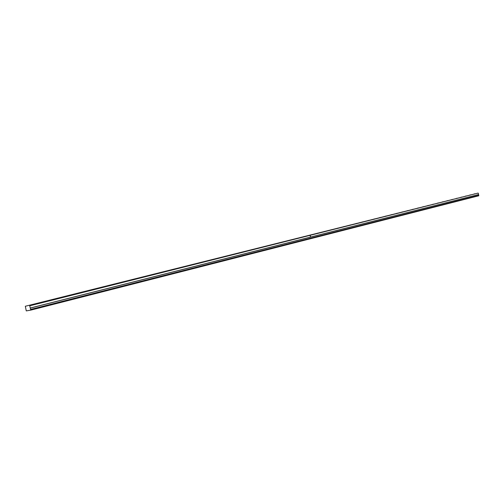 <?xml version="1.0" encoding="UTF-8"?>
<svg xmlns="http://www.w3.org/2000/svg" width="504" height="504" viewBox="0 0 504 504"><rect width="100%" height="100%" fill="white"/><g stroke="black" fill="none" stroke-linecap="round" stroke-linejoin="round"><path stroke-width="0.76" d="M31.853 304.731L33.623 304.372L31.853 304.731M474.031 193.99L475.234 193.744L474.031 193.99M469.684 195.079L470.894 194.834L469.684 195.079M465.28 196.182L466.496 195.936L465.28 196.182M460.807 197.303L462.036 197.051L460.807 197.303M456.277 198.437L457.506 198.185L456.277 198.437M451.679 199.59L452.92 199.338L451.679 199.59M447.016 200.756L448.264 200.504L447.016 200.756M442.285 201.94L443.539 201.688L442.285 201.94M437.491 203.143L438.745 202.885L437.491 203.143M432.615 204.359L433.881 204.107L432.615 204.359M427.675 205.601L428.942 205.342L427.675 205.601M422.661 206.854L423.933 206.596L422.661 206.854M417.564 208.133L418.849 207.868L417.564 208.133M412.398 209.425L413.69 209.166L412.398 209.425M407.15 210.741L408.448 210.477L407.15 210.741M401.82 212.077L403.124 211.812L401.82 212.077M396.409 213.431L397.719 213.167L396.409 213.431M390.909 214.805L392.232 214.54L390.909 214.805M385.327 216.203L386.656 215.939L385.327 216.203M379.651 217.627L380.986 217.356L379.651 217.627M373.892 219.07L375.234 218.799L373.892 219.07M368.033 220.538L369.382 220.261L368.033 220.538M362.08 222.025L363.441 221.754L362.08 222.025M356.032 223.543L357.399 223.266L356.032 223.543M349.883 225.08L351.256 224.803L349.883 225.08M343.627 226.649L345.013 226.365L343.627 226.649M337.271 228.243L338.663 227.959L337.271 228.243M330.807 229.862L332.205 229.578L330.807 229.862M324.229 231.506L325.641 231.223L324.229 231.506M317.539 233.182L318.956 232.892L317.539 233.182M310.735 234.889L312.159 234.599L310.735 234.889M303.805 236.622L305.241 236.332L303.805 236.622M296.755 238.386L298.204 238.096L296.755 238.386M289.579 240.188L291.035 239.891L289.579 240.188M282.278 242.014L283.739 241.718L282.278 242.014M274.837 243.879L276.312 243.577L274.837 243.879M267.265 245.776L268.745 245.473L267.265 245.776M259.547 247.703L261.041 247.401L259.547 247.703M251.691 249.675L253.191 249.373L251.691 249.675M243.678 251.679L245.19 251.376L243.678 251.679M235.519 253.726L237.044 253.417L235.519 253.726M227.197 255.805L228.734 255.496L227.197 255.805M218.717 257.928L220.261 257.62L218.717 257.928M210.073 260.096L211.623 259.781L210.073 260.096M201.254 262.307L202.816 261.992L201.254 262.307M192.257 264.556L193.832 264.241L192.257 264.556M183.078 266.855L184.666 266.534L183.078 266.855M173.716 269.199L175.31 268.878L173.716 269.199M164.153 271.593L165.766 271.272L164.153 271.593M154.394 274.037L156.019 273.716L154.394 274.037M144.434 276.538L146.065 276.205L144.434 276.538M134.253 279.084L135.904 278.756L134.253 279.084M123.858 281.686L125.515 281.352L123.858 281.686M113.236 284.351L114.906 284.01L113.236 284.351M102.375 287.066L104.063 286.732L102.375 287.066M91.281 289.844L92.975 289.504L91.281 289.844M79.928 292.692L81.642 292.345L79.928 292.692M68.323 295.596L70.05 295.25L68.323 295.596M56.448 298.57L58.187 298.223L56.448 298.57M44.295 301.613L46.047 301.26L44.295 301.613M29.654 305.487L30.763 310.124L26.277 310.905L25.326 306.262L478.094 193.095L25.326 306.262M478.094 193.095L29.919 305.758M478.29 193.24L478.567 194.538L310.546 237.069L310.193 235.425M30.404 308.07L478.567 194.538M478.548 194.588L478.712 195.369L30.7 309.418M30.845 309.916L478.712 195.369M478.75 195.413L478.724 195.791L310.773 238.657M30.763 310.124L310.716 238.669M310.136 235.437L310.489 237.088L30.41 307.988M30.75 309.494L310.697 238.14M310.729 238.197L310.798 238.512M310.855 238.499L478.8 195.659"/></g></svg>
